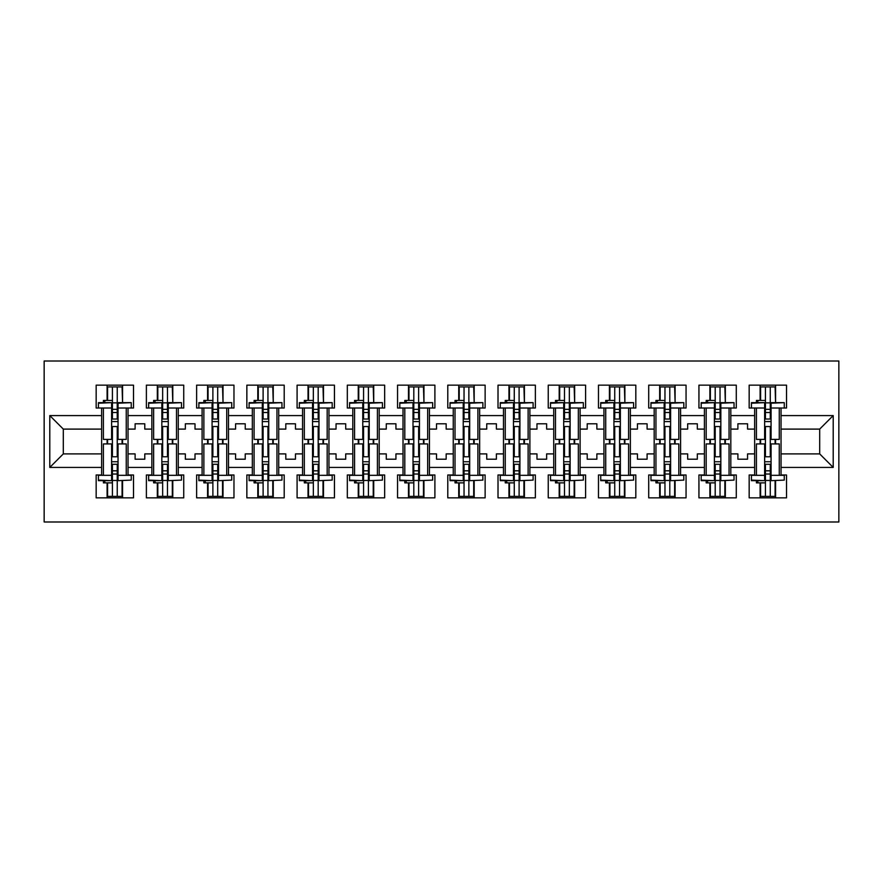 <?xml version="1.0" encoding="UTF-8"?>
<svg xmlns="http://www.w3.org/2000/svg" width="883" height="883" viewBox="0 0 883 883"><rect width="100%" height="100%" fill="white"/><g stroke="black" fill="none" stroke-linecap="round" stroke-linejoin="round"><path stroke-width="1.32" d="M44.15 521.996L838.85 521.996L838.85 361.004L44.15 361.004L44.15 521.996M730.815 453.895L737.901 453.895L737.901 459.215L747.559 459.215L747.559 453.895L754.645 453.895L754.645 429.105L747.559 429.105L747.559 423.785L737.901 423.785L737.901 429.105L730.815 429.105L730.815 467.416L754.645 467.416L754.645 474.988L749.17 474.988L749.17 497.846L786.521 497.846L786.521 474.988L781.047 474.988L781.047 453.895L819.689 453.895L819.689 429.105L781.047 429.105L781.047 453.895M680.583 453.895L687.669 453.895L687.669 459.215L697.327 459.215L697.327 453.895L704.413 453.895L704.413 429.105L697.327 429.105L697.327 423.785L687.669 423.785L687.669 429.105L680.583 429.105L680.583 467.416L704.413 467.416L704.413 474.988L698.939 474.988L698.939 497.846L736.29 497.846L736.29 474.988L730.815 474.988L730.815 467.416M630.352 453.895L637.438 453.895L637.438 459.215L647.096 459.215L647.096 453.895L654.182 453.895L654.182 429.105L647.096 429.105L647.096 423.785L637.438 423.785L637.438 429.105L630.352 429.105L630.352 467.416L654.182 467.416L654.182 474.988L648.707 474.988L648.707 497.846L686.058 497.846L686.058 474.988L680.583 474.988L680.583 467.416M580.12 453.895L587.206 453.895L587.206 459.215L596.864 459.215L596.864 453.895L603.95 453.895L603.95 429.105L596.864 429.105L596.864 423.785L587.206 423.785L587.206 429.105L580.12 429.105L580.12 467.416L603.95 467.416L603.95 474.988L598.475 474.988L598.475 497.846L635.826 497.846L635.826 474.988L630.352 474.988L630.352 467.416M529.888 453.895L536.974 453.895L536.974 459.215L546.632 459.215L546.632 453.895L553.718 453.895L553.718 429.105L546.632 429.105L546.632 423.785L536.974 423.785L536.974 429.105L529.888 429.105L529.888 467.416L553.718 467.416L553.718 474.988L548.244 474.988L548.244 497.846L585.595 497.846L585.595 474.988L580.12 474.988L580.12 467.416M479.657 453.895L486.743 453.895L486.743 459.215L496.401 459.215L496.401 453.895L503.487 453.895L503.487 429.105L496.401 429.105L496.401 423.785L486.743 423.785L486.743 429.105L479.657 429.105L479.657 467.416L503.487 467.416L503.487 474.988L498.012 474.988L498.012 497.846L535.363 497.846L535.363 474.988L529.888 474.988L529.888 467.416M429.425 453.895L436.511 453.895L436.511 459.215L446.169 459.215L446.169 453.895L453.255 453.895L453.255 429.105L446.169 429.105L446.169 423.785L436.511 423.785L436.511 429.105L429.425 429.105L429.425 467.416L453.255 467.416L453.255 474.988L447.78 474.988L447.78 497.846L485.131 497.846L485.131 474.988L479.657 474.988L479.657 467.416M379.193 453.895L386.279 453.895L386.279 459.215L395.937 459.215L395.937 453.895L403.023 453.895L403.023 429.105L395.937 429.105L395.937 423.785L386.279 423.785L386.279 429.105L379.193 429.105L379.193 467.416L403.023 467.416L403.023 474.988L397.549 474.988L397.549 497.846L434.9 497.846L434.9 474.988L429.425 474.988L429.425 467.416M328.962 453.895L336.048 453.895L336.048 459.215L345.706 459.215L345.706 453.895L352.792 453.895L352.792 429.105L345.706 429.105L345.706 423.785L336.048 423.785L336.048 429.105L328.962 429.105L328.962 467.416L352.792 467.416L352.792 474.988L347.317 474.988L347.317 497.846L384.668 497.846L384.668 474.988L379.193 474.988L379.193 467.416M278.73 453.895L285.816 453.895L285.816 459.215L295.474 459.215L295.474 453.895L302.56 453.895L302.56 429.105L295.474 429.105L295.474 423.785L285.816 423.785L285.816 429.105L278.73 429.105L278.73 467.416L302.56 467.416L302.56 474.988L297.085 474.988L297.085 497.846L334.436 497.846L334.436 474.988L328.962 474.988L328.962 467.416M228.498 453.895L235.584 453.895L235.584 459.215L245.242 459.215L245.242 453.895L252.328 453.895L252.328 429.105L245.242 429.105L245.242 423.785L235.584 423.785L235.584 429.105L228.498 429.105L228.498 467.416L252.328 467.416L252.328 474.988L246.854 474.988L246.854 497.846L284.205 497.846L284.205 474.988L278.73 474.988L278.73 467.416M178.267 453.895L185.353 453.895L185.353 459.215L195.011 459.215L195.011 453.895L202.097 453.895L202.097 429.105L195.011 429.105L195.011 423.785L185.353 423.785L185.353 429.105L178.267 429.105L178.267 467.416L202.097 467.416L202.097 474.988L196.622 474.988L196.622 497.846L233.973 497.846L233.973 474.988L228.498 474.988L228.498 467.416M128.035 453.895L135.11 453.895L135.11 459.215L144.779 459.215L144.779 453.895L151.865 453.895L151.865 429.105L144.779 429.105L144.779 423.785L135.11 423.785L135.11 429.105L128.035 429.105L128.035 467.416L151.865 467.416L151.865 474.988L146.39 474.988L146.39 497.846L183.741 497.846L183.741 474.988L178.267 474.988L178.267 467.416M178.267 429.105L178.267 415.584L202.097 415.584L202.097 429.105M228.498 429.105L228.498 408.012L233.973 408.012L233.973 385.154L196.622 385.154L196.622 408.012L202.097 408.012L202.097 415.584M228.498 415.584L252.328 415.584L252.328 429.105M278.73 429.105L278.73 408.012L284.205 408.012L284.205 385.154L246.854 385.154L246.854 408.012L252.328 408.012L252.328 415.584M278.73 415.584L302.56 415.584L302.56 429.105M328.962 429.105L328.962 408.012L334.436 408.012L334.436 385.154L297.085 385.154L297.085 408.012L302.56 408.012L302.56 415.584M328.962 415.584L352.792 415.584L352.792 429.105M379.193 429.105L379.193 408.012L384.668 408.012L384.668 385.154L347.317 385.154L347.317 408.012L352.792 408.012L352.792 415.584M379.193 415.584L403.023 415.584L403.023 429.105M429.425 429.105L429.425 408.012L434.9 408.012L434.9 385.154L397.549 385.154L397.549 408.012L403.023 408.012L403.023 415.584M429.425 415.584L453.255 415.584L453.255 429.105M479.657 429.105L479.657 408.012L485.131 408.012L485.131 385.154L447.78 385.154L447.78 408.012L453.255 408.012L453.255 415.584M479.657 415.584L503.487 415.584L503.487 429.105M529.888 429.105L529.888 408.012L535.363 408.012L535.363 385.154L498.012 385.154L498.012 408.012L503.487 408.012L503.487 415.584M529.888 415.584L553.718 415.584L553.718 429.105M580.12 429.105L580.12 408.012L585.595 408.012L585.595 385.154L548.244 385.154L548.244 408.012L553.718 408.012L553.718 415.584M580.12 415.584L603.95 415.584L603.95 429.105M630.352 429.105L630.352 408.012L635.826 408.012L635.826 385.154L598.475 385.154L598.475 408.012L603.95 408.012L603.95 415.584M630.352 415.584L654.182 415.584L654.182 429.105M680.583 429.105L680.583 408.012L686.058 408.012L686.058 385.154L648.707 385.154L648.707 408.012L654.182 408.012L654.182 415.584M680.583 415.584L704.413 415.584L704.413 429.105M730.815 429.105L730.815 408.012L736.29 408.012L736.29 385.154L698.939 385.154L698.939 408.012L704.413 408.012L704.413 415.584M730.815 415.584L754.645 415.584L754.645 429.105M781.047 429.105L781.047 408.012L786.521 408.012L786.521 385.154L749.17 385.154L749.17 408.012L754.645 408.012L754.645 415.584M781.047 415.584L833.21 415.584L833.21 467.416L781.047 467.416M101.622 453.895L101.622 429.105L63.311 429.105L63.311 453.895L101.622 453.895L101.622 474.988L96.159 474.988L96.159 497.846L133.51 497.846L133.51 474.988L128.035 474.988L128.035 467.416M101.622 467.416L49.79 467.416L49.79 415.584L101.622 415.584L101.622 429.105M128.035 429.105L128.035 408.012L133.51 408.012L133.51 385.154L96.159 385.154L96.159 408.012L101.622 408.012L101.622 415.584M128.035 415.584L151.865 415.584L151.865 429.105M178.267 415.584L178.267 408.012L183.741 408.012L183.741 385.154L146.39 385.154L146.39 408.012L151.865 408.012L151.865 415.584M754.645 453.895L754.645 467.416M704.413 453.895L704.413 467.416M654.182 453.895L654.182 467.416M603.95 453.895L603.95 467.416M553.718 453.895L553.718 467.416M503.487 453.895L503.487 467.416M453.255 453.895L453.255 467.416M403.023 453.895L403.023 467.416M352.792 453.895L352.792 467.416M302.56 453.895L302.56 467.416M252.328 453.895L252.328 467.416M202.097 453.895L202.097 467.416M151.865 453.895L151.865 467.416M63.311 453.895L49.79 467.416M49.79 415.584L63.311 429.105M819.689 453.895L833.21 467.416M833.21 415.584L819.689 429.105M107.097 497.846L107.097 482.88M107.097 443.917L107.097 439.403M107.097 400.441L107.097 385.154M122.56 497.846L122.56 480.661M122.56 443.917L122.56 439.403M122.56 402.659L122.56 385.154M157.329 497.846L157.329 482.88M157.329 443.917L157.329 439.403M157.329 400.441L157.329 385.154M172.792 497.846L172.792 480.661M172.792 443.917L172.792 439.403M172.792 402.659L172.792 385.154M207.571 497.846L207.571 482.88M207.571 443.917L207.571 439.403M207.571 400.441L207.571 385.154M223.024 497.846L223.024 480.661M223.024 443.917L223.024 439.403M223.024 402.659L223.024 385.154M257.803 497.846L257.803 482.88M257.803 443.917L257.803 439.403M257.803 400.441L257.803 385.154M273.255 497.846L273.255 480.661M273.255 443.917L273.255 439.403M273.255 402.659L273.255 385.154M308.035 497.846L308.035 482.88M308.035 443.917L308.035 439.403M308.035 400.441L308.035 385.154M323.487 497.846L323.487 480.661M323.487 443.917L323.487 439.403M323.487 402.659L323.487 385.154M358.266 497.846L358.266 482.88M358.266 443.917L358.266 439.403M358.266 400.441L358.266 385.154M373.719 497.846L373.719 480.661M373.719 443.917L373.719 439.403M373.719 402.659L373.719 385.154M408.498 497.846L408.498 482.88M408.498 443.917L408.498 439.403M408.498 400.441L408.498 385.154M423.95 497.846L423.95 480.661M423.95 443.917L423.95 439.403M423.95 402.659L423.95 385.154M458.73 497.846L458.73 482.88M458.73 443.917L458.73 439.403M458.73 400.441L458.73 385.154M474.182 497.846L474.182 480.661M474.182 443.917L474.182 439.403M474.182 402.659L474.182 385.154M508.961 497.846L508.961 482.88M508.961 443.917L508.961 439.403M508.961 400.441L508.961 385.154M524.414 497.846L524.414 480.661M524.414 443.917L524.414 439.403M524.414 402.659L524.414 385.154M559.193 497.846L559.193 482.88M559.193 443.917L559.193 439.403M559.193 400.441L559.193 385.154M574.645 497.846L574.645 480.661M574.645 443.917L574.645 439.403M574.645 402.659L574.645 385.154M609.425 497.846L609.425 482.88M609.425 443.917L609.425 439.403M609.425 400.441L609.425 385.154M624.877 497.846L624.877 480.661M624.877 443.917L624.877 439.403M624.877 402.659L624.877 385.154M659.656 497.846L659.656 482.88M659.656 443.917L659.656 439.403M659.656 400.441L659.656 385.154M675.109 497.846L675.109 480.661M675.109 443.917L675.109 439.403M675.109 402.659L675.109 385.154M709.888 497.846L709.888 482.88M709.888 443.917L709.888 439.403M709.888 400.441L709.888 385.154M725.34 497.846L725.34 480.661M725.34 443.917L725.34 439.403M725.34 402.659L725.34 385.154M760.12 497.846L760.12 482.88M760.12 443.917L760.12 439.403M760.12 400.441L760.12 385.154M775.572 497.846L775.572 480.661M775.572 443.917L775.572 439.403M775.572 402.659L775.572 385.154M111.611 480.109L111.611 443.917L103.399 443.917L103.399 475.308L98.41 475.308L98.41 480.661L111.611 480.661L98.41 480.109M111.611 403.211L111.611 439.403L103.399 439.403L103.399 408.012L98.41 408.012L98.41 402.659L111.611 402.659L98.41 403.211M126.258 475.308L118.046 475.308L118.046 443.917L126.258 443.917L126.258 475.308L131.247 475.308L131.247 480.109L118.046 480.661L131.247 480.109M131.247 403.211L131.247 408.012L126.258 408.012L126.258 439.403L118.046 439.403L118.046 402.659L131.247 402.659L118.046 403.211M107.583 400.441L107.583 386.92L122.075 386.92L122.56 402.593M107.583 482.88L107.583 496.401L122.075 496.401L122.075 480.661M122.075 443.917L122.075 439.403M107.583 443.917L107.583 439.403M103.399 480.661L103.399 482.88L112.417 482.88L112.417 496.401L112.417 464.281L112.417 470.805L117.24 470.805L117.24 464.281L117.24 496.401M117.24 456.787L117.24 426.533L117.24 456.787M103.399 402.659L103.399 400.441L112.417 400.441L112.417 386.92L112.417 419.039L112.417 412.516L117.24 412.516L117.24 419.039L117.24 386.92M112.417 456.787L112.417 426.533L112.417 456.787M112.417 480.462L117.24 480.462M112.417 402.858L117.24 402.858M112.417 470.805L111.611 470.805M112.417 474.028L117.24 474.028M112.417 409.304L117.24 409.304M112.417 412.516L111.611 412.516M118.046 461.754L111.611 461.754M118.046 464.281L111.611 464.281M118.046 456.787L111.611 456.787M118.046 426.533L111.611 426.533M118.046 419.039L111.611 419.039M118.046 421.566L111.611 421.566M118.046 475.308L118.046 480.109M161.843 480.109L161.843 443.917L153.631 443.917L153.631 475.308L148.642 475.308L148.642 480.661L161.843 480.661L148.642 480.109M161.843 403.211L161.843 439.403L153.631 439.403L153.631 408.012L148.642 408.012L148.642 402.659L161.843 402.659L148.642 403.211M176.49 475.308L168.278 475.308L168.278 443.917L176.49 443.917L176.49 475.308L181.479 475.308L181.479 480.109L168.278 480.661L181.479 480.109M181.479 403.211L181.479 408.012L176.49 408.012L176.49 439.403L168.278 439.403L168.278 402.659L181.479 402.659L168.278 403.211M157.814 400.441L157.814 386.92L172.306 386.92L172.792 402.593M157.814 482.88L157.814 496.401L172.306 496.401L172.306 480.661M172.306 443.917L172.306 439.403M157.814 443.917L157.814 439.403M153.631 480.661L153.631 482.88L162.649 482.88L162.649 496.401L162.649 464.281L162.649 470.805L167.472 470.805L167.472 464.281L167.472 496.401M167.472 456.787L167.472 426.533L167.472 456.787M153.631 402.659L153.631 400.441L162.649 400.441L162.649 386.92L162.649 419.039L162.649 412.516L167.472 412.516L167.472 419.039L167.472 386.92M162.649 456.787L162.649 426.533L162.649 456.787M162.649 480.462L167.472 480.462M162.649 402.858L167.472 402.858M162.649 470.805L161.843 470.805M162.649 474.028L167.472 474.028M162.649 409.304L167.472 409.304M162.649 412.516L161.843 412.516M168.278 461.754L161.843 461.754M168.278 464.281L161.843 464.281M168.278 456.787L161.843 456.787M168.278 426.533L161.843 426.533M168.278 419.039L161.843 419.039M168.278 421.566L161.843 421.566M168.278 475.308L168.278 480.109M212.075 480.109L212.075 443.917L203.863 443.917L203.863 475.308L198.874 475.308L198.874 480.661L212.075 480.661L198.874 480.109M212.075 403.211L212.075 439.403L203.863 439.403L203.863 408.012L198.874 408.012L198.874 402.659L212.075 402.659L198.874 403.211M226.721 475.308L218.509 475.308L218.509 443.917L226.721 443.917L226.721 475.308L231.721 475.308L231.721 480.109L218.509 480.661L231.721 480.109M231.721 403.211L231.721 408.012L226.721 408.012L226.721 439.403L218.509 439.403L218.509 402.659L231.721 402.659L218.509 403.211M208.046 400.441L208.046 386.92L222.538 386.92L223.024 402.593M208.046 482.88L208.046 496.401L222.538 496.401L222.538 480.661M222.538 443.917L222.538 439.403M208.046 443.917L208.046 439.403M203.863 480.661L203.863 482.88L212.88 482.88L212.88 496.401L212.88 464.281L212.88 470.805L217.704 470.805L217.704 464.281L217.704 496.401M217.704 456.787L217.704 426.533L217.704 456.787M203.863 402.659L203.863 400.441L212.88 400.441L212.88 386.92L212.88 419.039L212.88 412.516L217.704 412.516L217.704 419.039L217.704 386.92M212.88 456.787L212.88 426.533L212.88 456.787M212.88 480.462L217.704 480.462M212.88 402.858L217.704 402.858M212.88 470.805L212.075 470.805M212.88 474.028L217.704 474.028M212.88 409.304L217.704 409.304M212.88 412.516L212.075 412.516M218.509 461.754L212.075 461.754M218.509 464.281L212.075 464.281M218.509 456.787L212.075 456.787M218.509 426.533L212.075 426.533M218.509 419.039L212.075 419.039M218.509 421.566L212.075 421.566M218.509 475.308L218.509 480.109M262.306 480.109L262.306 443.917L254.094 443.917L254.094 475.308L249.105 475.308L249.105 480.661L262.306 480.661L249.105 480.109M262.306 403.211L262.306 439.403L254.094 439.403L254.094 408.012L249.105 408.012L249.105 402.659L262.306 402.659L249.105 403.211M276.953 475.308L268.741 475.308L268.741 443.917L276.953 443.917L276.953 475.308L281.953 475.308L281.953 480.109L268.741 480.661L281.953 480.109M281.953 403.211L281.953 408.012L276.953 408.012L276.953 439.403L268.741 439.403L268.741 402.659L281.953 402.659L268.741 403.211M258.277 400.441L258.277 386.92L272.77 386.92L273.255 402.593M258.277 482.88L258.277 496.401L272.77 496.401L272.77 480.661M272.77 443.917L272.77 439.403M258.277 443.917L258.277 439.403M254.094 480.661L254.094 482.88L263.112 482.88L263.112 496.401L263.112 464.281L263.112 470.805L267.946 470.805L267.946 464.281L267.946 496.401M267.946 456.787L267.946 426.533L267.946 456.787M254.094 402.659L254.094 400.441L263.112 400.441L263.112 386.92L263.112 419.039L263.112 412.516L267.946 412.516L267.946 419.039L267.946 386.92M263.112 456.787L263.112 426.533L263.112 456.787M263.112 480.462L267.946 480.462M263.112 402.858L267.946 402.858M263.112 470.805L262.306 470.805M263.112 474.028L267.946 474.028M263.112 409.304L267.946 409.304M263.112 412.516L262.306 412.516M268.741 461.754L262.306 461.754M268.741 464.281L262.306 464.281M268.741 456.787L262.306 456.787M268.741 426.533L262.306 426.533M268.741 419.039L262.306 419.039M268.741 421.566L262.306 421.566M268.741 475.308L268.741 480.109M312.538 480.109L312.538 443.917L304.326 443.917L304.326 475.308L299.337 475.308L299.337 480.661L312.538 480.661L299.337 480.109M312.538 403.211L312.538 439.403L304.326 439.403L304.326 408.012L299.337 408.012L299.337 402.659L312.538 402.659L299.337 403.211M327.185 475.308L318.984 475.308L318.984 443.917L327.185 443.917L327.185 475.308L332.185 475.308L332.185 480.109L318.984 480.661L332.185 480.109M332.185 403.211L332.185 408.012L327.185 408.012L327.185 439.403L318.984 439.403L318.984 402.659L332.185 402.659L318.984 403.211M308.509 400.441L308.509 386.92L323.001 386.92L323.487 402.593M308.509 482.88L308.509 496.401L323.001 496.401L323.001 480.661M323.001 443.917L323.001 439.403M308.509 443.917L308.509 439.403M304.326 480.661L304.326 482.88L313.344 482.88L313.344 496.401L313.344 464.281L313.344 470.805L318.178 470.805L318.178 464.281L318.178 496.401M318.178 456.787L318.178 426.533L318.178 456.787M304.326 402.659L304.326 400.441L313.344 400.441L313.344 386.92L313.344 419.039L313.344 412.516L318.178 412.516L318.178 419.039L318.178 386.92M313.344 456.787L313.344 426.533L313.344 456.787M313.344 480.462L318.178 480.462M313.344 402.858L318.178 402.858M313.344 470.805L312.538 470.805M313.344 474.028L318.178 474.028M313.344 409.304L318.178 409.304M313.344 412.516L312.538 412.516M318.984 461.754L312.538 461.754M318.984 464.281L312.538 464.281M318.984 456.787L312.538 456.787M318.984 426.533L312.538 426.533M318.984 419.039L312.538 419.039M318.984 421.566L312.538 421.566M318.984 475.308L318.984 480.109M362.77 480.109L362.77 443.917L354.558 443.917L354.558 475.308L349.569 475.308L349.569 480.661L362.77 480.661L349.569 480.109M362.77 403.211L362.77 439.403L354.558 439.403L354.558 408.012L349.569 408.012L349.569 402.659L362.77 402.659L349.569 403.211M377.416 475.308L369.215 475.308L369.215 443.917L377.416 443.917L377.416 475.308L382.416 475.308L382.416 480.109L369.215 480.661L382.416 480.109M382.416 403.211L382.416 408.012L377.416 408.012L377.416 439.403L369.215 439.403L369.215 402.659L382.416 402.659L369.215 403.211M358.741 400.441L358.741 386.92L373.233 386.92L373.719 402.593M358.741 482.88L358.741 496.401L373.233 496.401L373.233 480.661M373.233 443.917L373.233 439.403M358.741 443.917L358.741 439.403M354.558 480.661L354.558 482.88L363.575 482.88L363.575 496.401L363.575 464.281L363.575 470.805L368.41 470.805L368.41 464.281L368.41 496.401M368.41 456.787L368.41 426.533L368.41 456.787M354.558 402.659L354.558 400.441L363.575 400.441L363.575 386.92L363.575 419.039L363.575 412.516L368.41 412.516L368.41 419.039L368.41 386.92M363.575 456.787L363.575 426.533L363.575 456.787M363.575 480.462L368.41 480.462M363.575 402.858L368.41 402.858M363.575 470.805L362.77 470.805M363.575 474.028L368.41 474.028M363.575 409.304L368.41 409.304M363.575 412.516L362.77 412.516M369.215 461.754L362.77 461.754M369.215 464.281L362.77 464.281M369.215 456.787L362.77 456.787M369.215 426.533L362.77 426.533M369.215 419.039L362.77 419.039M369.215 421.566L362.77 421.566M369.215 475.308L369.215 480.109M413.001 480.109L413.001 443.917L404.789 443.917L404.789 475.308L399.8 475.308L399.8 480.661L413.001 480.661L399.8 480.109M413.001 403.211L413.001 439.403L404.789 439.403L404.789 408.012L399.8 408.012L399.8 402.659L413.001 402.659L399.8 403.211M427.659 475.308L419.447 475.308L419.447 443.917L427.659 443.917L427.659 475.308L432.648 475.308L432.648 480.109L419.447 480.661L432.648 480.109M432.648 403.211L432.648 408.012L427.659 408.012L427.659 439.403L419.447 439.403L419.447 402.659L432.648 402.659L419.447 403.211M408.972 400.441L408.972 386.92L423.465 386.92L423.95 402.593M408.972 482.88L408.972 496.401L423.465 496.401L423.465 480.661M423.465 443.917L423.465 439.403M408.972 443.917L408.972 439.403M404.789 480.661L404.789 482.88L413.807 482.88L413.807 496.401L413.807 464.281L413.807 470.805L418.641 470.805L418.641 464.281L418.641 496.401M418.641 456.787L418.641 426.533L418.641 456.787M404.789 402.659L404.789 400.441L413.807 400.441L413.807 386.92L413.807 419.039L413.807 412.516L418.641 412.516L418.641 419.039L418.641 386.92M413.807 456.787L413.807 426.533L413.807 456.787M413.807 480.462L418.641 480.462M413.807 402.858L418.641 402.858M413.807 470.805L413.001 470.805M413.807 474.028L418.641 474.028M413.807 409.304L418.641 409.304M413.807 412.516L413.001 412.516M419.447 461.754L413.001 461.754M419.447 464.281L413.001 464.281M419.447 456.787L413.001 456.787M419.447 426.533L413.001 426.533M419.447 419.039L413.001 419.039M419.447 421.566L413.001 421.566M419.447 475.308L419.447 480.109M463.233 480.109L463.233 443.917L455.021 443.917L455.021 475.308L450.032 475.308L450.032 480.661L463.233 480.661L450.032 480.109M463.233 403.211L463.233 439.403L455.021 439.403L455.021 408.012L450.032 408.012L450.032 402.659L463.233 402.659L450.032 403.211M477.891 475.308L469.679 475.308L469.679 443.917L477.891 443.917L477.891 475.308L482.88 475.308L482.88 480.109L469.679 480.661L482.88 480.109M482.88 403.211L482.88 408.012L477.891 408.012L477.891 439.403L469.679 439.403L469.679 402.659L482.88 402.659L469.679 403.211M459.215 400.441L459.215 386.92L473.696 386.92L474.182 402.593M459.215 482.88L459.215 496.401L473.696 496.401L473.696 480.661M473.696 443.917L473.696 439.403M459.215 443.917L459.215 439.403M455.021 480.661L455.021 482.88L464.039 482.88L464.039 496.401L464.039 464.281L464.039 470.805L468.873 470.805L468.873 464.281L468.873 496.401M468.873 456.787L468.873 426.533L468.873 456.787M455.021 402.659L455.021 400.441L464.039 400.441L464.039 386.92L464.039 419.039L464.039 412.516L468.873 412.516L468.873 419.039L468.873 386.92M464.039 456.787L464.039 426.533L464.039 456.787M464.039 480.462L468.873 480.462M464.039 402.858L468.873 402.858M464.039 470.805L463.233 470.805M464.039 474.028L468.873 474.028M464.039 409.304L468.873 409.304M464.039 412.516L463.233 412.516M469.679 461.754L463.233 461.754M469.679 464.281L463.233 464.281M469.679 456.787L463.233 456.787M469.679 426.533L463.233 426.533M469.679 419.039L463.233 419.039M469.679 421.566L463.233 421.566M469.679 475.308L469.679 480.109M513.465 480.109L513.465 443.917L505.253 443.917L505.253 475.308L500.264 475.308L500.264 480.661L513.465 480.661L500.264 480.109M513.465 403.211L513.465 439.403L505.253 439.403L505.253 408.012L500.264 408.012L500.264 402.659L513.465 402.659L500.264 403.211M528.122 475.308L519.91 475.308L519.91 443.917L528.122 443.917L528.122 475.308L533.111 475.308L533.111 480.109L519.91 480.661L533.111 480.109M533.111 403.211L533.111 408.012L528.122 408.012L528.122 439.403L519.91 439.403L519.91 402.659L533.111 402.659L519.91 403.211M509.447 400.441L509.447 386.92L523.928 386.92L524.414 402.593M509.447 482.88L509.447 496.401L523.928 496.401L523.928 480.661M523.928 443.917L523.928 439.403M509.447 443.917L509.447 439.403M505.253 480.661L505.253 482.88L514.27 482.88L514.27 496.401L514.27 464.281L514.27 470.805L519.105 470.805L519.105 464.281L519.105 496.401M519.105 456.787L519.105 426.533L519.105 456.787M505.253 402.659L505.253 400.441L514.27 400.441L514.27 386.92L514.27 419.039L514.27 412.516L519.105 412.516L519.105 419.039L519.105 386.92M514.27 456.787L514.27 426.533L514.27 456.787M514.27 480.462L519.105 480.462M514.27 402.858L519.105 402.858M514.27 470.805L513.465 470.805M514.27 474.028L519.105 474.028M514.27 409.304L519.105 409.304M514.27 412.516L513.465 412.516M519.91 461.754L513.465 461.754M519.91 464.281L513.465 464.281M519.91 456.787L513.465 456.787M519.91 426.533L513.465 426.533M519.91 419.039L513.465 419.039M519.91 421.566L513.465 421.566M519.91 475.308L519.91 480.109M563.696 480.109L563.696 443.917L555.484 443.917L555.484 475.308L550.495 475.308L550.495 480.661L563.696 480.661L550.495 480.109M563.696 403.211L563.696 439.403L555.484 439.403L555.484 408.012L550.495 408.012L550.495 402.659L563.696 402.659L550.495 403.211M578.354 475.308L570.142 475.308L570.142 443.917L578.354 443.917L578.354 475.308L583.343 475.308L583.343 480.109L570.142 480.661L583.343 480.109M583.343 403.211L583.343 408.012L578.354 408.012L578.354 439.403L570.142 439.403L570.142 402.659L583.343 402.659L570.142 403.211M559.679 400.441L559.679 386.92L574.16 386.92L574.645 402.593M559.679 482.88L559.679 496.401L574.16 496.401L574.16 480.661M574.16 443.917L574.16 439.403M559.679 443.917L559.679 439.403M555.484 480.661L555.484 482.88L564.502 482.88L564.502 496.401L564.502 464.281L564.502 470.805L569.336 470.805L569.336 464.281L569.336 496.401M569.336 456.787L569.336 426.533L569.336 456.787M555.484 402.659L555.484 400.441L564.502 400.441L564.502 386.92L564.502 419.039L564.502 412.516L569.336 412.516L569.336 419.039L569.336 386.92M564.502 456.787L564.502 426.533L564.502 456.787M564.502 480.462L569.336 480.462M564.502 402.858L569.336 402.858M564.502 470.805L563.696 470.805M564.502 474.028L569.336 474.028M564.502 409.304L569.336 409.304M564.502 412.516L563.696 412.516M570.142 461.754L563.696 461.754M570.142 464.281L563.696 464.281M570.142 456.787L563.696 456.787M570.142 426.533L563.696 426.533M570.142 419.039L563.696 419.039M570.142 421.566L563.696 421.566M570.142 475.308L570.142 480.109M613.928 480.109L613.928 443.917L605.716 443.917L605.716 475.308L600.727 475.308L600.727 480.661L613.928 480.661L600.727 480.109M613.928 403.211L613.928 439.403L605.716 439.403L605.716 408.012L600.727 408.012L600.727 402.659L613.928 402.659L600.727 403.211M628.586 475.308L620.374 475.308L620.374 443.917L628.586 443.917L628.586 475.308L633.575 475.308L633.575 480.109L620.374 480.661L633.575 480.109M633.575 403.211L633.575 408.012L628.586 408.012L628.586 439.403L620.374 439.403L620.374 402.659L633.575 402.659L620.374 403.211M609.91 400.441L609.91 386.92L624.402 386.92L624.877 402.593M609.91 482.88L609.91 496.401L624.402 496.401L624.402 480.661M624.402 443.917L624.402 439.403M609.91 443.917L609.91 439.403M605.716 480.661L605.716 482.88L614.734 482.88L614.734 496.401L614.734 464.281L614.734 470.805L619.568 470.805L619.568 464.281L619.568 496.401M619.568 456.787L619.568 426.533L619.568 456.787M605.716 402.659L605.716 400.441L614.734 400.441L614.734 386.92L614.734 419.039L614.734 412.516L619.568 412.516L619.568 419.039L619.568 386.92M614.734 456.787L614.734 426.533L614.734 456.787M614.734 480.462L619.568 480.462M614.734 402.858L619.568 402.858M614.734 470.805L613.928 470.805M614.734 474.028L619.568 474.028M614.734 409.304L619.568 409.304M614.734 412.516L613.928 412.516M620.374 461.754L613.928 461.754M620.374 464.281L613.928 464.281M620.374 456.787L613.928 456.787M620.374 426.533L613.928 426.533M620.374 419.039L613.928 419.039M620.374 421.566L613.928 421.566M620.374 475.308L620.374 480.109M664.159 480.109L664.159 443.917L655.948 443.917L655.948 475.308L650.959 475.308L650.959 480.661L664.159 480.661L650.959 480.109M664.159 403.211L664.159 439.403L655.948 439.403L655.948 408.012L650.959 408.012L650.959 402.659L664.159 402.659L650.959 403.211M678.817 475.308L670.605 475.308L670.605 443.917L678.817 443.917L678.817 475.308L683.806 475.308L683.806 480.109L670.605 480.661L683.806 480.109M683.806 403.211L683.806 408.012L678.817 408.012L678.817 439.403L670.605 439.403L670.605 402.659L683.806 402.659L670.605 403.211M660.142 400.441L660.142 386.92L674.634 386.92L675.109 402.593M660.142 482.88L660.142 496.401L674.634 496.401L674.634 480.661M674.634 443.917L674.634 439.403M660.142 443.917L660.142 439.403M655.948 480.661L655.948 482.88L664.965 482.88L664.965 496.401L664.965 464.281L664.965 470.805L669.8 470.805L669.8 464.281L669.8 496.401M669.8 456.787L669.8 426.533L669.8 456.787M655.948 402.659L655.948 400.441L664.965 400.441L664.965 386.92L664.965 419.039L664.965 412.516L669.8 412.516L669.8 419.039L669.8 386.92M664.965 456.787L664.965 426.533L664.965 456.787M664.965 480.462L669.8 480.462M664.965 402.858L669.8 402.858M664.965 470.805L664.159 470.805M664.965 474.028L669.8 474.028M664.965 409.304L669.8 409.304M664.965 412.516L664.159 412.516M670.605 461.754L664.159 461.754M670.605 464.281L664.159 464.281M670.605 456.787L664.159 456.787M670.605 426.533L664.159 426.533M670.605 419.039L664.159 419.039M670.605 421.566L664.159 421.566M670.605 475.308L670.605 480.109M714.391 480.109L714.391 443.917L706.19 443.917L706.19 475.308L701.19 475.308L701.19 480.661L714.391 480.661L701.19 480.109M714.391 403.211L714.391 439.403L706.19 439.403L706.19 408.012L701.19 408.012L701.19 402.659L714.391 402.659L701.19 403.211M729.049 475.308L720.837 475.308L720.837 443.917L729.049 443.917L729.049 475.308L734.038 475.308L734.038 480.109L720.837 480.661L734.038 480.109M734.038 403.211L734.038 408.012L729.049 408.012L729.049 439.403L720.837 439.403L720.837 402.659L734.038 402.659L720.837 403.211M710.374 400.441L710.374 386.92L724.866 386.92L725.34 402.593M710.374 482.88L710.374 496.401L724.866 496.401L724.866 480.661M724.866 443.917L724.866 439.403M710.374 443.917L710.374 439.403M706.19 480.661L706.19 482.88L715.197 482.88L715.197 496.401L715.197 464.281L715.197 470.805L720.031 470.805L720.031 464.281L720.031 496.401M720.031 456.787L720.031 426.533L720.031 456.787M706.19 402.659L706.19 400.441L715.197 400.441L715.197 386.92L715.197 419.039L715.197 412.516L720.031 412.516L720.031 419.039L720.031 386.92M715.197 456.787L715.197 426.533L715.197 456.787M715.197 480.462L720.031 480.462M715.197 402.858L720.031 402.858M715.197 470.805L714.391 470.805M715.197 474.028L720.031 474.028M715.197 409.304L720.031 409.304M715.197 412.516L714.391 412.516M720.837 461.754L714.391 461.754M720.837 464.281L714.391 464.281M720.837 456.787L714.391 456.787M720.837 426.533L714.391 426.533M720.837 419.039L714.391 419.039M720.837 421.566L714.391 421.566M720.837 475.308L720.837 480.109M764.634 480.109L764.634 443.917L756.422 443.917L756.422 475.308L751.422 475.308L751.422 480.661L764.634 480.661L751.422 480.109M764.634 403.211L764.634 439.403L756.422 439.403L756.422 408.012L751.422 408.012L751.422 402.659L764.634 402.659L751.422 403.211M779.281 475.308L771.069 475.308L771.069 443.917L779.281 443.917L779.281 475.308L784.27 475.308L784.27 480.109L771.069 480.661L784.27 480.109M784.27 403.211L784.27 408.012L779.281 408.012L779.281 439.403L771.069 439.403L771.069 402.659L784.27 402.659L771.069 403.211M760.605 400.441L760.605 386.92L775.097 386.92L775.572 402.593M760.605 482.88L760.605 496.401L775.097 496.401L775.097 480.661M775.097 443.917L775.097 439.403M760.605 443.917L760.605 439.403M756.422 480.661L756.422 482.88L765.429 482.88L765.429 496.401L765.429 464.281L765.429 470.805L770.263 470.805L770.263 464.281L770.263 496.401M770.263 456.787L770.263 426.533L770.263 456.787M756.422 402.659L756.422 400.441L765.429 400.441L765.429 386.92L765.429 419.039L765.429 412.516L770.263 412.516L770.263 419.039L770.263 386.92M765.429 456.787L765.429 426.533L765.429 456.787M765.429 480.462L770.263 480.462M765.429 402.858L770.263 402.858M765.429 470.805L764.634 470.805M765.429 474.028L770.263 474.028M765.429 409.304L770.263 409.304M765.429 412.516L764.634 412.516M771.069 461.754L764.634 461.754M771.069 464.281L764.634 464.281M771.069 456.787L764.634 456.787M771.069 426.533L764.634 426.533M771.069 419.039L764.634 419.039M771.069 421.566L764.634 421.566M771.069 475.308L771.069 480.109M111.611 475.308L103.399 475.308M104.812 400.441L104.812 402.659M104.812 482.88L104.812 480.661M111.611 408.012L103.399 408.012M126.258 408.012L118.046 408.012M161.843 475.308L153.631 475.308M155.044 400.441L155.044 402.659M155.044 482.88L155.044 480.661M161.843 408.012L153.631 408.012M176.49 408.012L168.278 408.012M212.075 475.308L203.863 475.308M205.275 400.441L205.275 402.659M205.275 482.88L205.275 480.661M212.075 408.012L203.863 408.012M226.721 408.012L218.509 408.012M262.306 475.308L254.094 475.308M255.507 400.441L255.507 402.659M255.507 482.88L255.507 480.661M262.306 408.012L254.094 408.012M276.953 408.012L268.741 408.012M312.538 475.308L304.326 475.308M305.739 400.441L305.739 402.659M305.739 482.88L305.739 480.661M312.538 408.012L304.326 408.012M327.185 408.012L318.984 408.012M362.77 475.308L354.558 475.308M355.97 400.441L355.97 402.659M355.97 482.88L355.97 480.661M362.77 408.012L354.558 408.012M377.416 408.012L369.215 408.012M413.001 475.308L404.789 475.308M406.202 400.441L406.202 402.659M406.202 482.88L406.202 480.661M413.001 408.012L404.789 408.012M427.659 408.012L419.447 408.012M463.233 475.308L455.021 475.308M456.434 400.441L456.434 402.659M456.434 482.88L456.434 480.661M463.233 408.012L455.021 408.012M477.891 408.012L469.679 408.012M513.465 475.308L505.253 475.308M506.676 400.441L506.676 402.659M506.676 482.88L506.676 480.661M513.465 408.012L505.253 408.012M528.122 408.012L519.91 408.012M563.696 475.308L555.484 475.308M556.908 400.441L556.908 402.659M556.908 482.88L556.908 480.661M563.696 408.012L555.484 408.012M578.354 408.012L570.142 408.012M613.928 475.308L605.716 475.308M607.14 400.441L607.14 402.659M607.14 482.88L607.14 480.661M613.928 408.012L605.716 408.012M628.586 408.012L620.374 408.012M664.159 475.308L655.948 475.308M657.371 400.441L657.371 402.659M657.371 482.88L657.371 480.661M664.159 408.012L655.948 408.012M678.817 408.012L670.605 408.012M714.391 475.308L706.19 475.308M707.603 400.441L707.603 402.659M707.603 482.88L707.603 480.661M714.391 408.012L706.19 408.012M729.049 408.012L720.837 408.012M764.634 475.308L756.422 475.308M757.835 400.441L757.835 402.659M757.835 482.88L757.835 480.661M764.634 408.012L756.422 408.012M779.281 408.012L771.069 408.012"/></g></svg>
